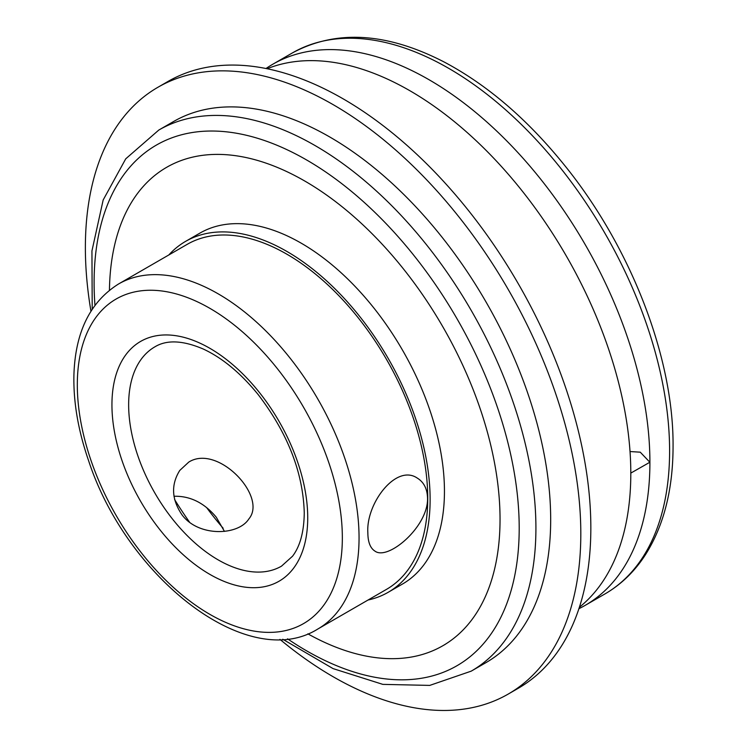 <?xml version="1.0" encoding="UTF-8"?>
<svg xmlns="http://www.w3.org/2000/svg" width="747" height="747" viewBox="0 0 747 747"><rect width="100%" height="100%" fill="white"/><g stroke="black" fill="none" stroke-linecap="round" stroke-linejoin="round"><path stroke-width="1.12" d="M188.776 462.085C217.769 443.727 267.818 496.606 248.844 518.95C238.284 535.702 198.814 537.084 182.212 515.113C171.605 499.687 170.792 484.784 179.784 470.414L188.776 462.085M427.545 498.296C428.274 526.663 388.029 560.885 375.003 551.155C370.297 548.214 367.907 542.079 367.851 532.751C365.843 503.637 396.05 463.626 417.218 478.052C423.857 482.104 427.293 488.855 427.545 498.296M224.445 531.388L216.238 517.167C204.22 502.824 190.14 495.859 173.986 496.26M282.758 639.245L333.078 668.612L382.828 684.373L429.749 685.401L471.208 671.151L485.98 662.626A312.405 180.372 -120 0 0 550.679 519.613A312.405 180.372 -120 0 0 414.314 205.22A312.405 180.372 -120 0 0 173.575 121.528L158.803 130.053L125.729 158.831L103.17 199.981L91.937 250.945L92.217 309.211M630.029 451.543L640.254 452.178L649.862 462.244L630.804 473.103M578.906 608.693A312.405 180.372 -120 0 0 585.209 605.341A312.405 180.372 -120 0 0 649.909 462.328A312.405 180.372 -120 0 0 513.544 147.934A312.405 180.372 -120 0 0 272.804 64.233A312.405 180.372 -120 0 0 266.007 68.519M579.373 607.283A312.405 180.372 -120 0 0 630.804 473.355A312.405 180.372 -120 0 0 502.796 168.019A312.405 180.372 -120 0 0 267.118 68.743M317.792 629.039L386.47 589.383A199.225 115.019 -120 0 0 427.732 498.184A199.225 115.019 -120 0 0 340.772 297.698A199.225 115.019 -120 0 0 187.245 244.325L118.577 283.972C90.266 301.741 75.382 331.883 73.934 374.406C73.225 401.615 78.118 430.384 88.604 460.703C126.85 577.646 247.537 672.972 317.792 629.039A199.225 115.019 -120 0 0 359.055 537.831A199.225 115.019 -120 0 0 272.095 337.345A199.225 115.019 -120 0 0 118.577 283.972M307.848 633.829A276.213 159.475 -120 0 0 442.831 645.744A276.213 159.475 -120 0 0 500.042 519.296A276.213 159.475 -120 0 0 379.476 241.328A276.213 159.475 -120 0 0 166.628 167.328A276.213 159.475 -120 0 0 109.445 290.191M174.611 499.594A276.213 159.475 -120 0 0 189.589 522.228M368.056 600.018A202.596 116.971 -120 0 0 388.16 592.306L402.484 584.042A202.596 116.971 -120 0 0 444.446 491.293A202.596 116.971 -120 0 0 356.011 287.408A202.596 116.971 -120 0 0 199.888 233.129L185.564 241.393A202.596 116.971 -120 0 0 168.831 254.951M388.16 592.306A202.596 116.971 -120 0 0 430.123 499.566A202.596 116.971 -120 0 0 341.687 295.672A202.596 116.971 -120 0 0 185.564 241.393M206.686 507.652A202.596 116.971 -120 0 0 223.148 528.232M279.948 639.367A350.324 202.26 -120 0 0 508.249 694.056A350.324 202.26 -120 0 0 580.811 533.675A350.324 202.26 -120 0 0 427.891 181.119A350.324 202.26 -120 0 0 157.925 87.268A350.324 202.26 -120 0 0 90.947 311.191M508.249 694.056L518.278 688.267A350.324 202.26 -120 0 0 590.84 527.886A350.324 202.26 -120 0 0 437.919 175.33A350.324 202.26 -120 0 0 167.954 81.479L157.925 87.268M281.498 566.161A126.626 73.103 60 0 1 154.872 493.057A126.626 73.103 60 0 1 154.872 346.841C166.768 339.614 182.894 340.343 203.249 349.017C222.457 357.944 240.805 373.183 258.303 394.752C287.866 433.493 303.179 472.916 304.262 513.021C303.982 531.929 300.079 546.328 292.553 556.198L281.498 566.161M342.341 537.831A187.404 108.203 60 0 1 143.573 555.591A187.404 108.203 60 0 1 143.573 290.555A187.404 108.203 60 0 1 342.341 537.831M307.727 517.848A138.447 79.929 -120 0 0 160.885 335.17A138.447 79.929 -120 0 0 160.885 530.958A138.447 79.929 -120 0 0 307.727 517.848M471.208 671.151A312.405 180.372 -120 0 0 535.916 528.138A312.405 180.372 -120 0 0 399.542 213.745A312.405 180.372 -120 0 0 158.803 130.053M272.804 64.233L292.497 52.869A312.405 180.372 60 0 1 533.237 136.561A312.405 180.372 60 0 1 669.601 450.955A312.405 180.372 60 0 1 604.902 593.968L585.209 605.341M94.962 305.271A300.593 173.547 60 0 1 297.091 154.722A300.593 173.547 60 0 1 519.202 528.138A300.593 173.547 60 0 1 287.548 638.834M292.497 52.869C336.15 29.441 386.582 32.429 443.793 61.814C487.371 84.859 527.802 119.567 565.087 165.955C631.047 247.687 673.673 357.748 673.066 446.127C673.028 489.406 663.84 525.589 645.492 554.657C634.707 571.408 621.177 584.509 604.902 593.968M169.018 165.955L166.628 167.328M445.221 644.362L442.831 645.744"/></g></svg>
